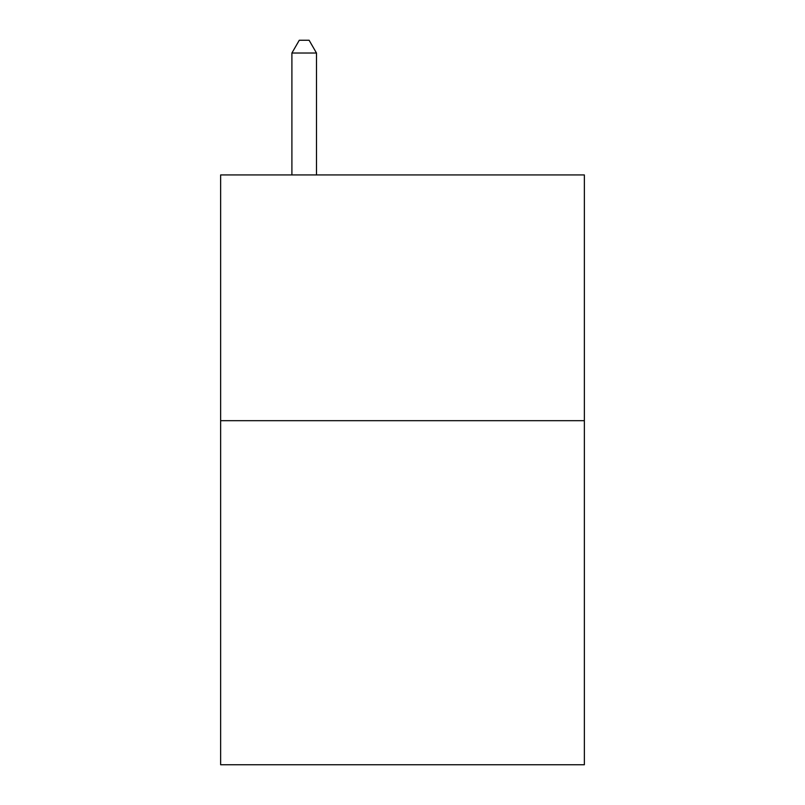 <?xml version="1.0" encoding="UTF-8"?>
<svg xmlns="http://www.w3.org/2000/svg" width="805" height="805" viewBox="0 0 805 805"><rect width="100%" height="100%" fill="white"/><g stroke="black" fill="none" stroke-linecap="round" stroke-linejoin="round"><path stroke-width="1.21" d="M584.36 420.683L584.36 764.75L220.64 764.75L220.64 174.927L584.36 174.927L584.36 420.683L220.64 420.683M316.486 174.927L316.486 53.029L291.903 53.029L291.903 174.927M291.903 53.029L299.279 40.25L309.11 40.25L316.486 53.029"/></g></svg>

